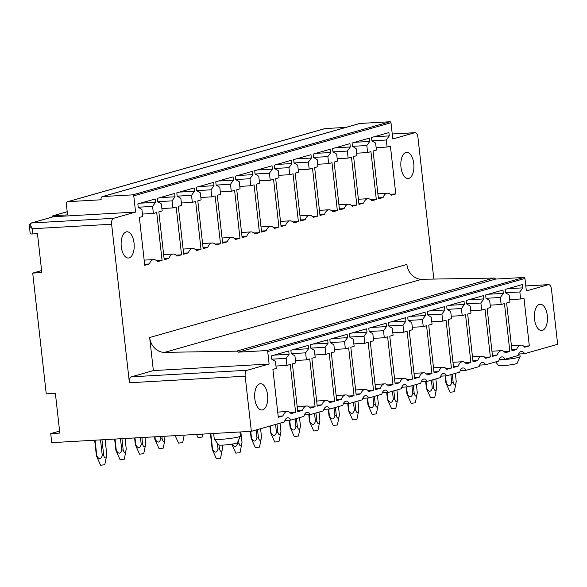 <?xml version="1.0" encoding="UTF-8"?>
<svg xmlns="http://www.w3.org/2000/svg" width="587" height="587" viewBox="0 0 587 587"><rect width="100%" height="100%" fill="white"/><g stroke="black" fill="none" stroke-linecap="round" stroke-linejoin="round"><path stroke-width="0.88" d="M495.744 361.885L498.356 365.378A9.465 0.91 -6.4 0 0 512.737 364.498A9.465 0.91 -6.4 0 0 517.14 363.272L520.089 356.647A13.141 1.262 -6.4 0 0 520.104 356.573L519.811 353.961M499.001 359.926A13.141 1.262 -6.4 0 0 513.977 358.341A13.141 1.262 -6.4 0 0 520.089 356.647M525.783 285.935L548.61 284.636A5.261 2.612 86.8 0 1 551.464 289.164L557.65 344.29L524.573 353.69L518.622 354.027M31.243 223.016L53.542 216.72A2.106 1.812 -105.9 0 0 53.197 216.779L31.243 223.016C29.82 223.728 29.189 224.689 29.35 225.892L32.322 228.739C30.487 225.819 30.231 223.896 31.559 222.965L113.599 218.313A5.261 2.612 86.8 0 0 111.625 224.241L129.404 382.768A5.261 2.612 86.8 0 1 131.378 376.839L247.142 370.272A5.261 2.612 86.8 0 0 245.168 376.201L251.353 431.328L284.424 421.936A8.409 4.175 86.8 0 1 287.74 417.753A8.409 4.175 86.8 0 1 290.858 420.101L303.897 416.396A8.409 4.175 86.8 0 1 307.221 412.221A8.409 4.175 86.8 0 1 310.332 414.569L323.378 410.863A8.409 4.175 86.8 0 1 326.695 406.688A8.409 4.175 86.8 0 1 329.813 409.036L342.852 405.331A8.409 4.175 86.8 0 1 346.169 401.148A8.409 4.175 86.8 0 1 349.287 403.504L362.326 399.798A8.409 4.175 86.8 0 1 365.642 395.616A8.409 4.175 86.8 0 1 368.761 397.964L381.807 394.259A8.409 4.175 86.8 0 1 385.123 390.084A8.409 4.175 86.8 0 1 388.242 392.432L401.281 388.726A8.409 4.175 86.8 0 1 404.597 384.551A8.409 4.175 86.8 0 1 407.716 386.899L420.754 383.194A8.409 4.175 86.8 0 1 424.071 379.011A8.409 4.175 86.8 0 1 427.189 381.367L440.235 377.661A8.409 4.175 86.8 0 1 443.552 373.479A8.409 4.175 86.8 0 1 446.67 375.827L459.709 372.121A8.409 4.175 86.8 0 1 463.026 367.946A8.409 4.175 86.8 0 1 466.144 370.294L479.183 366.589A8.409 4.175 86.8 0 1 482.499 362.414A8.409 4.175 86.8 0 1 485.618 364.762L498.657 361.056A8.409 4.175 86.8 0 1 501.98 356.874A8.409 4.175 86.8 0 1 505.099 359.229L518.138 355.524A8.409 4.175 86.8 0 1 521.454 351.342A8.409 4.175 86.8 0 1 524.573 353.69M251.353 431.328L51.729 442.649L50.717 433.602L59.603 431.071M50.717 433.602L59.83 433.081L55.376 393.349L46.256 393.862L32.711 273.102L41.604 270.57M411.714 175.961A13.141 6.523 86.8 0 0 413.358 161.124A13.141 6.523 86.8 0 0 406.63 152.297A13.141 6.523 86.8 0 0 403.034 154.88A13.141 6.523 86.8 0 0 401.391 169.716A13.141 6.523 86.8 0 0 408.119 178.543A13.141 6.523 86.8 0 0 411.714 175.961M433.837 279.074L417.922 137.204A5.261 2.612 86.8 0 0 415.068 132.677A5.261 2.612 86.8 0 0 414.782 132.728L392.806 138.972L390.986 122.749A1.049 0.91 -105.9 0 0 389.951 121.758L359.875 123.461A2.106 1.812 -105.9 0 0 359.538 123.519L102.307 196.616A2.106 1.812 -105.9 0 0 101.059 198.744L101.177 199.778L67.909 201.664A2.106 1.812 -105.9 0 0 66.316 203.85L67.556 214.879L53.424 215.678A2.106 1.812 -105.9 0 0 51.861 217.153M359.875 123.461L102.652 196.557L132.728 194.855A1.049 0.91 -105.9 0 1 133.755 195.838L135.575 212.068L113.599 218.313M131.378 376.839L153.361 370.588L269.117 364.028L267.723 351.547A1.049 0.91 -105.9 0 0 266.689 350.556L523.92 277.46L495.663 279.067A2.664 2.297 -105.9 0 0 493.74 278.069L421.818 279.273L164.595 352.369L236.517 351.158L493.74 278.069M164.595 352.369A15.776 13.611 -105.9 0 1 149.648 337.525L153.361 370.588M387.09 147.036L390.414 146.09L395.777 193.945L391.169 195.251A12.62 6.259 86.8 0 0 387.449 193.167A12.62 6.259 86.8 0 0 383.054 197.555L378.446 198.868L373.083 151.02L376.406 150.074L375.614 143.03L371.938 140.821L371.564 137.497L388.895 132.567L389.269 135.898L386.297 139.992L387.09 147.036L376.135 147.66M367.609 152.569L370.933 151.629L376.304 199.477L371.696 200.783A12.62 6.259 86.8 0 0 367.976 198.7A12.62 6.259 86.8 0 0 363.58 203.087L358.973 204.401L353.609 156.553L356.925 155.606L356.14 148.562L352.464 146.354L352.09 143.03L369.421 138.106L369.788 141.43L366.824 145.532L367.609 152.569L356.654 153.192M348.135 158.108L351.459 157.162L356.823 205.01L352.222 206.316A12.62 6.259 86.8 0 0 348.495 204.232A12.62 6.259 86.8 0 0 344.107 208.627L339.499 209.933L334.128 162.085L337.452 161.139L336.659 154.102L332.983 151.894L332.616 148.562L349.94 143.639L350.314 146.97L347.343 151.064L348.135 158.108L337.18 158.725M328.661 163.641L331.985 162.694L337.349 210.542L332.741 211.856A12.62 6.259 86.8 0 0 329.021 209.772A12.62 6.259 86.8 0 0 324.626 214.16L320.018 215.466L314.654 167.618L317.978 166.679L317.185 159.635L313.509 157.426L313.135 154.095L330.466 149.171L330.841 152.503L327.869 156.597L328.661 163.641L317.706 164.257M309.188 169.173L312.504 168.227L317.875 216.082L313.267 217.388A12.62 6.259 86.8 0 0 309.547 215.304A12.62 6.259 86.8 0 0 305.152 219.692L300.544 221.005L295.18 173.158L298.497 172.211L297.712 165.167L294.036 162.959L293.661 159.635L310.993 154.704L311.367 158.035L308.395 162.129L309.188 169.173L298.233 169.797M289.707 174.706L293.03 173.767L298.394 221.615L293.793 222.921A12.62 6.259 86.8 0 0 290.066 220.837A12.62 6.259 86.8 0 0 285.678 225.225L281.07 226.538L275.699 178.69L279.023 177.744L278.238 170.7L274.555 168.491L274.188 165.167L291.512 160.244L291.886 163.568L288.921 167.669L289.707 174.706L278.752 175.33M270.233 180.246L273.557 179.299L278.92 227.147L274.312 228.453A12.62 6.259 86.8 0 0 270.592 226.369A12.62 6.259 86.8 0 0 266.197 230.764L261.589 232.07L256.226 184.223L259.549 183.276L258.757 176.239L255.081 174.031L254.707 170.7L272.038 165.776L272.412 169.107L269.44 173.202L270.233 180.246L259.278 180.862M250.759 185.778L254.076 184.832L259.447 232.679L254.839 233.993A12.62 6.259 86.8 0 0 251.119 231.909A12.62 6.259 86.8 0 0 246.723 236.297L242.115 237.603L236.752 189.755L240.076 188.816L239.283 181.772L235.607 179.563L235.233 176.232L252.564 171.309L252.938 174.64L249.967 178.734L250.759 185.778L239.804 186.402M231.278 191.311L234.602 190.364L239.973 238.219L235.365 239.525A12.62 6.259 86.8 0 0 231.638 237.442A12.62 6.259 86.8 0 0 227.25 241.829L222.642 243.143L217.271 195.295L220.595 194.348L219.809 187.304L216.133 185.096L215.759 181.772L233.083 176.841L233.457 180.172L230.493 184.274L231.278 191.311L220.323 191.934M211.804 196.843L215.128 195.904L220.492 243.752L215.884 245.058A12.62 6.259 86.8 0 0 212.164 242.974A12.62 6.259 86.8 0 0 207.769 247.362L203.168 248.675L197.797 200.827L201.121 199.881L200.328 192.844L196.652 190.628L196.278 187.304L213.609 182.381L213.984 185.705L211.012 189.806L211.804 196.843L200.849 197.467M192.331 202.383L195.647 201.436L201.018 249.284L196.41 250.59A12.62 6.259 86.8 0 0 192.69 248.506A12.62 6.259 86.8 0 0 188.295 252.902L183.687 254.208L178.323 206.36L181.647 205.413L180.855 198.377L177.179 196.168L176.804 192.837L194.136 187.913L194.51 191.245L191.538 195.339L192.331 202.383L181.376 202.999M172.849 207.915L176.173 206.969L181.544 254.817L176.936 256.13A12.62 6.259 86.8 0 0 173.216 254.046A12.62 6.259 86.8 0 0 168.821 258.434L164.213 259.74L158.842 211.892L162.166 210.953L161.381 203.909L157.705 201.701L157.331 198.369L174.655 193.446L175.029 196.777L172.064 200.871L172.849 207.915L161.895 208.539M153.376 213.448L156.7 212.501L162.063 260.357L157.455 261.663A12.62 6.259 86.8 0 0 153.735 259.579A12.62 6.259 86.8 0 0 149.347 263.967L144.74 265.28L139.368 217.432L142.692 216.486L141.9 209.442L138.224 207.233L137.85 203.909L155.181 198.986L155.555 202.31L152.583 206.411L153.376 213.448L142.421 214.072M123.314 234.367A13.141 6.523 86.8 0 0 121.67 249.204A13.141 6.523 86.8 0 0 128.399 258.031A13.141 6.523 86.8 0 0 132.002 255.448A13.141 6.523 86.8 0 0 133.645 240.611A13.141 6.523 86.8 0 0 126.909 231.784A13.141 6.523 86.8 0 0 123.314 234.367M545.264 327.92A13.141 6.523 86.8 0 0 546.908 313.084A13.141 6.523 86.8 0 0 540.172 304.257A13.141 6.523 86.8 0 0 536.577 306.84A13.141 6.523 86.8 0 0 534.933 321.683A13.141 6.523 86.8 0 0 541.662 330.503A13.141 6.523 86.8 0 0 545.264 327.92M548.61 284.636A5.261 2.612 86.8 0 0 548.324 284.688L526.348 290.932L524.947 278.451A1.049 0.91 -105.9 0 0 523.92 277.46M247.142 370.272L269.117 364.028M305.607 352.831L306.392 359.875L309.716 358.928L315.087 406.776L310.479 408.09A12.62 6.259 86.8 0 0 306.759 406.006A12.62 6.259 86.8 0 0 302.364 410.394L297.756 411.707L292.392 363.852L295.709 362.913L294.923 355.869L291.247 353.66L290.873 350.336L308.204 345.405L308.571 348.737L305.607 352.831L291.247 353.645M489.683 300.529L486.007 298.321L485.632 294.99L502.964 290.066L503.33 293.397L500.366 297.492L501.151 304.528L504.475 303.589L509.846 351.437L505.238 352.743A12.62 6.259 86.8 0 0 501.518 350.659A12.62 6.259 86.8 0 0 497.123 355.054L492.515 356.36L487.151 308.513L490.468 307.566L489.683 300.529M470.209 306.062L466.526 303.853L466.159 300.522L483.483 295.599L483.857 298.93L480.892 303.024L481.678 310.068L485.001 309.122L490.365 356.969L485.765 358.283A12.62 6.259 86.8 0 0 482.037 356.199A12.62 6.259 86.8 0 0 477.649 360.587L473.041 361.893L467.67 314.045L470.994 313.098L470.209 306.062M450.728 311.594L447.052 309.386L446.678 306.062L464.009 301.131L464.383 304.462L461.411 308.557L462.204 315.601L465.528 314.654L470.891 362.502L466.283 363.815A12.62 6.259 86.8 0 0 462.563 361.731A12.62 6.259 86.8 0 0 458.168 366.119L453.56 367.433L448.197 319.577L451.52 318.638L450.728 311.594M431.254 317.127L427.578 314.918L427.204 311.594L444.535 306.671L444.909 309.995L441.938 314.096L442.73 321.133L446.047 320.194L451.418 368.042L446.81 369.348A12.62 6.259 86.8 0 0 443.09 367.264A12.62 6.259 86.8 0 0 438.694 371.652L434.087 372.965L428.723 325.117L432.047 324.171L431.254 317.127M411.781 322.667L408.104 320.458L407.73 317.127L425.054 312.203L425.428 315.535L422.464 319.629L423.249 326.673L426.573 325.726L431.944 373.574L427.336 374.88A12.62 6.259 86.8 0 0 423.609 372.796A12.62 6.259 86.8 0 0 419.221 377.192L414.613 378.498L409.242 330.65L412.566 329.703L411.781 322.667M392.299 328.199L388.623 325.99L388.249 322.659L405.58 317.736L405.955 321.067L402.983 325.161L403.775 332.205L407.099 331.259L412.463 379.107L407.855 380.42A12.62 6.259 86.8 0 0 404.135 378.336A12.62 6.259 86.8 0 0 399.74 382.724L395.139 384.03L389.768 336.182L393.092 335.243L392.299 328.199M372.826 333.732L369.15 331.523L368.775 328.199L386.107 323.268L386.481 326.599L383.509 330.694L384.302 337.738L387.618 336.791L392.989 384.639L388.381 385.952A12.62 6.259 86.8 0 0 384.661 383.869A12.62 6.259 86.8 0 0 380.266 388.256L375.658 389.57L370.294 341.715L373.618 340.776L372.826 333.732M353.352 339.264L349.676 337.055L349.302 333.732L366.626 328.808L367 332.132L364.035 336.234L364.82 343.27L368.144 342.331L373.515 390.179L368.907 391.485A12.62 6.259 86.8 0 0 365.187 389.401A12.62 6.259 86.8 0 0 360.792 393.789L356.184 395.102L350.813 347.255L354.137 346.308L353.352 339.264M333.871 344.804L330.195 342.595L329.821 339.264L347.152 334.341L347.526 337.672L344.554 341.766L345.347 348.81L348.671 347.864L354.034 395.711L349.426 397.017A12.62 6.259 86.8 0 0 345.706 394.934A12.62 6.259 86.8 0 0 341.318 399.329L336.711 400.635L331.339 352.787L334.663 351.84L333.871 344.804M314.397 350.336L310.721 348.128L310.347 344.796L327.678 339.873L328.052 343.204L325.081 347.299L325.873 354.343L329.197 353.396L334.561 401.244L329.953 402.557A12.62 6.259 86.8 0 0 326.233 400.473A12.62 6.259 86.8 0 0 321.837 404.861L317.229 406.167L311.866 358.319L315.19 357.38L314.397 350.336M291.005 413.622A12.62 6.259 86.8 0 0 287.278 411.538A12.62 6.259 86.8 0 0 282.89 415.926L278.282 417.24L272.911 369.392L276.235 368.445L275.442 361.401L271.766 359.193L271.399 355.869L288.723 350.945L289.098 354.269L286.126 358.371L286.918 365.408L290.242 364.468L295.606 412.316L291.005 413.622M520.632 298.996L523.956 298.057L529.32 345.904L524.712 347.211A12.62 6.259 86.8 0 0 520.992 345.127A12.62 6.259 86.8 0 0 516.597 349.514L511.989 350.828L506.625 302.98L509.949 302.034L509.156 294.99L505.48 292.781L505.106 289.457L522.437 284.534L522.812 287.857L519.84 291.959L520.632 298.996L509.677 299.619M256.857 386.327A13.141 6.523 86.8 0 0 255.213 401.163A13.141 6.523 86.8 0 0 261.941 409.99A13.141 6.523 86.8 0 0 265.544 407.407A13.141 6.523 86.8 0 0 267.188 392.571A13.141 6.523 86.8 0 0 260.452 383.744A13.141 6.523 86.8 0 0 256.857 386.327M345.897 127.394L325.132 128.575A2.106 1.812 -105.9 0 0 324.794 128.634L67.564 201.723M386.297 139.992L371.938 140.807M389.269 135.898L374.168 136.756M383.054 197.555L378.329 197.826M395.777 193.945L390.23 194.253M366.824 145.532L352.464 146.346M369.788 141.43L354.687 142.289M363.58 203.087L358.855 203.359M376.304 199.477L370.749 199.793M347.343 151.064L332.983 151.879M350.314 146.97L335.214 147.821M344.107 208.627L339.381 208.891M356.823 205.01L351.275 205.325M327.869 156.597L313.509 157.411M330.841 152.503L315.74 153.361M324.626 214.16L319.9 214.424M337.349 210.542L331.802 210.858M308.395 162.129L294.036 162.944M311.367 158.035L296.266 158.894M305.152 219.692L300.427 219.964M317.875 216.082L312.321 216.39M288.921 167.669L274.555 168.484M291.886 163.568L276.785 164.426M285.678 225.225L280.953 225.496M298.394 221.615L292.847 221.93M269.44 173.202L255.081 174.016M272.412 169.107L257.311 169.959M266.197 230.764L261.479 231.029M278.92 227.147L273.373 227.463M249.967 178.734L235.607 179.549M252.938 174.64L237.838 175.498M246.723 236.297L241.998 236.561M259.447 232.679L253.892 232.995M230.493 184.274L216.126 185.081M233.457 180.172L218.357 181.031M227.25 241.829L222.524 242.101M239.973 238.219L234.418 238.527M211.012 189.806L196.652 190.621M213.984 185.705L198.883 186.563M207.769 247.362L203.051 247.633M220.492 243.752L214.945 244.067M191.538 195.339L177.179 196.153M194.51 191.245L179.409 192.096M188.295 252.902L183.57 253.166M201.018 249.284L195.464 249.6M172.064 200.871L157.698 201.686M175.029 196.777L159.928 197.636M168.821 258.434L164.096 258.698M181.544 254.817L175.99 255.132M152.583 206.411L138.224 207.218M155.555 202.31L140.454 203.168M149.347 263.967L144.622 264.238M162.063 260.357L156.516 260.665M53.542 216.72L135.575 212.068M149.648 337.525L406.879 264.429A15.776 13.611 -105.9 0 0 421.818 279.273M495.663 279.067L238.432 352.156A2.664 2.297 -105.9 0 0 236.517 351.158M238.432 352.156L266.689 350.556M32.711 273.102L41.824 272.581L37.465 233.677L32.909 233.934A5.261 0.506 173.6 0 1 30.238 233.795L29.35 225.892M308.571 348.737L293.471 349.595M302.364 410.394L297.638 410.665M315.087 406.776L309.532 407.092M306.392 359.875L295.437 360.499M519.84 291.959L505.48 292.774M522.812 287.857L507.711 288.716M516.597 349.514L511.871 349.786M529.32 345.904L523.773 346.22M500.366 297.492L486.007 298.306M503.33 293.397L488.237 294.248M497.123 355.054L492.398 355.318M509.846 351.437L504.292 351.752M501.151 304.528L490.204 305.152M480.892 303.024L466.526 303.839M483.857 298.93L468.756 299.781M477.649 360.587L472.924 360.851M490.365 356.969L484.818 357.285M481.678 310.068L470.723 310.684M461.411 308.557L447.052 309.371M464.383 304.462L449.282 305.321M458.168 366.119L453.45 366.391M470.891 362.502L465.344 362.817M462.204 315.601L451.249 316.224M441.938 314.096L427.578 314.911M444.909 309.995L429.809 310.853M438.694 371.652L433.969 371.923M451.418 368.042L445.863 368.357M442.73 321.133L431.775 321.757M422.464 319.629L408.097 320.443M425.428 315.535L410.328 316.386M419.221 377.192L414.495 377.456M431.944 373.574L426.389 373.89M423.249 326.673L412.294 327.289M402.983 325.161L388.623 325.976M405.955 321.067L390.854 321.918M399.74 382.724L395.022 382.988M412.463 379.107L406.916 379.422M403.775 332.205L392.82 332.822M383.509 330.694L369.15 331.508M386.481 326.599L371.38 327.458M380.266 388.256L375.541 388.528M392.989 384.639L387.435 384.955M384.302 337.738L373.347 338.361M364.035 336.234L349.669 337.048M367 332.132L351.899 332.99M360.792 393.789L356.067 394.06M373.515 390.179L367.961 390.494M364.82 343.27L353.866 343.894M344.554 341.766L330.195 342.581M347.526 337.672L332.425 338.523M341.318 399.329L336.593 399.593M354.034 395.711L348.487 396.027M345.347 348.81L334.392 349.426M325.081 347.299L310.721 348.113M328.052 343.204L312.952 344.055M321.837 404.861L317.112 405.125M334.561 401.244L329.006 401.559M325.873 354.343L314.918 354.959M282.89 415.926L278.165 416.198M295.606 412.316L290.059 412.632M286.918 365.408L275.963 366.031M286.126 358.371L271.766 359.185M289.098 354.269L273.997 355.128M505.099 359.229L499.148 359.567M485.618 364.762L479.667 365.099M466.144 370.294L460.193 370.632M446.67 375.827L440.72 376.164M427.189 381.367L421.239 381.704M407.716 386.899L401.765 387.237M388.242 392.432L382.291 392.769M368.761 397.964L362.81 398.302M349.287 403.504L343.336 403.841M329.813 409.036L323.863 409.374M310.332 414.569L304.382 414.906M290.858 420.101L284.908 420.439M239.929 431.981L240.384 436.053A13.141 1.262 173.6 0 1 240.377 436.126A13.141 1.262 173.6 0 1 234.257 437.821A13.141 1.262 173.6 0 1 214.292 439.054A13.141 1.262 173.6 0 1 214.262 438.988L213.646 433.47M240.377 436.126L237.419 442.759A9.465 0.91 173.6 0 1 233.017 443.977A9.465 0.91 173.6 0 1 218.643 444.865L214.292 439.054M210.814 433.632L212.575 449.363C214.835 453.142 216.654 453.039 218.048 449.055L217.388 443.192M210.425 433.654L212.178 449.275A5.261 0.506 173.6 0 0 212.575 449.363M220.514 458.176L216.368 458.682L212.178 449.275M222.216 445.122L222.539 447.991L221.908 450.97C220.961 451.917 220.147 451.212 219.472 448.857L219.039 445.034M219.472 448.857A5.261 0.506 173.6 0 1 218.048 449.055M96.826 455.938C99.078 459.702 100.898 459.599 102.285 455.622L100.524 439.883M94.668 440.213L96.422 455.835A5.254 0.506 173.6 0 0 96.818 455.93L95.057 440.191M105.102 439.626L106.775 454.551L106.144 457.537C105.198 458.476 104.391 457.772 103.708 455.424L101.955 439.802M104.75 464.735L100.604 465.242L96.422 455.85M103.708 455.424A5.261 0.506 173.6 0 1 102.285 455.622M232.056 443.831C234.308 447.61 236.128 447.499 237.522 443.523L237.434 442.73M239.988 452.636L235.842 453.142L231.836 444.176M240.831 431.929L242.013 442.451L241.382 445.438C240.435 446.384 239.628 445.68 238.946 443.324L238.586 440.14M238.946 443.324A5.261 0.506 173.6 0 1 237.522 443.523M115.023 439.061L116.299 450.398C118.552 454.169 120.372 454.067 121.758 450.09L120.489 438.753M125.068 438.489L126.249 449.018L125.625 452.005C124.679 452.944 123.864 452.239 123.182 449.891L121.927 438.672M124.224 459.203L120.086 459.709L115.896 450.31L114.634 439.083M123.182 449.891A5.261 0.506 173.6 0 1 121.758 450.09M116.299 450.398A5.254 0.506 173.6 0 1 115.896 450.302M250.752 431.364L251.53 438.298C253.782 442.07 255.609 441.967 256.996 437.99L256.101 429.978M250.363 431.386L251.133 438.203A5.261 0.506 173.6 0 0 251.53 438.298M259.461 447.103L255.323 447.61L251.133 438.203M260.569 428.708L261.486 436.919L260.863 439.905C259.916 440.844 259.102 440.14 258.419 437.792L257.502 429.581M258.419 437.792A5.261 0.506 173.6 0 1 256.996 437.99M134.995 437.931L135.773 444.865C138.026 448.637 139.853 448.527 141.24 444.55L140.462 437.616M145.04 437.359L145.73 443.486L145.099 446.465C144.153 447.411 143.338 446.707 142.663 444.352L141.893 437.535M143.705 453.67L139.559 454.177L135.37 444.777L134.606 437.953M142.663 444.352A5.261 0.506 173.6 0 1 141.24 444.55M135.773 444.865A5.254 0.506 173.6 0 1 135.37 444.77M270.24 425.964L271.003 432.766C273.263 436.537 275.083 436.434 276.477 432.45L275.574 424.445M269.866 426.067L270.607 432.67A5.261 0.506 173.6 0 0 271.003 432.766M278.942 441.571L274.797 442.077L270.607 432.67M280.043 423.176L280.968 431.386L280.337 434.365C279.39 435.312 278.576 434.607 277.9 432.259L276.976 424.049M277.9 432.259A5.261 0.506 173.6 0 1 276.477 432.45M154.968 436.794L155.247 439.325C157.507 443.104 159.326 442.994 160.713 439.017L160.427 436.486M165.013 436.229L164.573 440.932C163.626 441.879 162.819 441.175 162.137 438.819L161.865 436.405M163.179 448.13L159.033 448.637L154.851 439.245M162.137 438.819A5.261 0.506 173.6 0 1 160.713 439.017M154.579 436.816L154.843 439.23A5.254 0.506 173.6 0 0 155.247 439.325M289.692 420.167L290.484 427.226C292.737 431.005 294.557 430.902 295.951 426.918L295.056 418.913M289.303 420.189L290.081 427.138A5.261 0.506 173.6 0 0 290.484 427.226M298.416 436.038L294.27 436.545L290.081 427.138M299.517 417.643L300.441 425.854L299.81 428.833C298.864 429.779 298.057 429.075 297.374 426.72L296.45 418.516M297.374 426.72A5.261 0.506 173.6 0 1 295.951 426.918M175.931 435.605L179.395 435.407M182.652 442.598L178.514 443.104L175.168 435.649M184.142 435.143L182.513 435.231M309.166 414.635L309.958 421.693C312.211 425.472 314.038 425.362 315.424 421.385L314.529 413.38M308.777 414.657L309.554 421.598A5.261 0.506 173.6 0 0 309.958 421.693M317.89 430.498L313.752 431.005L309.554 421.598M318.998 412.111L319.915 420.314L319.291 423.3C318.345 424.247 317.53 423.543 316.848 421.187L315.931 412.977M316.848 421.187A5.261 0.506 173.6 0 1 315.424 421.385M202.126 437.066L197.988 437.572L196.586 434.439M328.639 409.102L329.432 416.161C331.684 419.932 333.511 419.83 334.906 415.853L334.003 407.84M328.258 409.124L329.036 416.066A5.261 0.506 173.6 0 0 329.432 416.161M337.364 424.966L333.225 425.472L329.036 416.066M338.472 406.571L339.396 414.782L338.765 417.768C337.818 418.707 337.004 418.003 336.329 415.655L335.404 407.444M336.329 415.655A5.261 0.506 173.6 0 1 334.906 415.853M348.12 403.57L348.913 410.629C351.165 414.4 352.985 414.297 354.379 410.313L353.484 402.308M347.731 403.592L348.509 410.533A5.261 0.506 173.6 0 0 348.913 410.629M356.845 419.434L352.699 419.94L348.509 410.533M357.945 401.038L358.87 409.249L358.239 412.228C357.292 413.175 356.485 412.47 355.803 410.122L354.878 401.912M355.803 410.122A5.261 0.506 173.6 0 1 354.379 410.313M367.594 398.03L368.387 405.089C370.639 408.868 372.466 408.765 373.853 404.781L372.958 396.775M367.205 398.052L367.983 405.001A5.261 0.506 173.6 0 0 368.387 405.089M376.318 413.901L372.18 414.407L367.983 405.001M377.426 395.506L378.344 403.717L377.712 406.696C376.773 407.642 375.959 406.938 375.276 404.582L374.359 396.379M375.276 404.582A5.261 0.506 173.6 0 1 373.853 404.781M387.068 392.498L387.86 399.556C390.113 403.335 391.94 403.225 393.334 399.248L392.432 391.243M386.686 392.52L387.464 399.461A5.261 0.506 173.6 0 0 387.86 399.556M395.792 408.361L391.654 408.868L387.464 399.461M396.9 389.973L397.817 398.177L397.194 401.163C396.247 402.11 395.433 401.405 394.75 399.05L393.833 390.839M394.75 399.05A5.261 0.506 173.6 0 1 393.334 399.248M406.549 386.965L407.341 394.024C409.594 397.795 411.414 397.692 412.808 393.716L411.905 385.703M406.16 386.987L406.938 393.928A5.261 0.506 173.6 0 0 407.341 394.024M415.273 402.829L411.127 403.335L406.938 393.928M416.374 384.434L417.298 392.644L416.667 395.631C415.721 396.57 414.906 395.865 414.231 393.517L413.307 385.307M414.231 393.517A5.261 0.506 173.6 0 1 412.808 393.716M426.023 381.433L426.815 388.491C429.068 392.263 430.887 392.16 432.281 388.176L431.386 380.171M425.634 381.455L426.411 388.396A5.261 0.506 173.6 0 0 426.815 388.491M434.747 397.296L430.609 397.803L426.411 388.396M435.855 378.901L436.772 387.112L436.141 390.091C435.202 391.037 434.387 390.333 433.705 387.985L432.788 379.774M433.705 387.985A5.261 0.506 173.6 0 1 432.281 388.176M445.496 375.893L446.289 382.951C448.541 386.73 450.368 386.628 451.763 382.643L450.86 374.638M445.107 375.915L445.893 382.863A5.261 0.506 173.6 0 0 446.289 382.951M454.221 391.764L450.082 392.27L445.893 382.863M455.329 373.369L456.246 381.579L455.622 384.558C454.676 385.505 453.861 384.801 453.179 382.445L452.261 374.242M453.179 382.445A5.261 0.506 173.6 0 1 451.763 382.643M133.755 195.838L390.986 122.749M267.723 351.547L524.947 278.451M53.424 215.678L67.204 211.76M325.132 128.575L67.909 201.664M132.728 194.855L389.951 121.758M111.625 224.241L32.322 228.739L32.909 233.934M129.404 382.768L245.168 376.201M392.248 134.005L414.782 132.728M525.791 285.964L548.324 284.688M377.874 193.71L387.449 193.167M358.393 199.242L367.976 198.7M338.919 204.775L348.495 204.232M319.445 210.315L329.021 209.772M299.964 215.847L309.547 215.304M280.491 221.38L290.066 220.837M261.017 226.912L270.592 226.369M241.536 232.452L251.119 231.909M222.062 237.984L231.638 237.442M202.588 243.517L212.164 242.974M183.107 249.057L192.69 248.506M163.634 254.589L173.216 254.046M144.16 260.122L153.735 259.579M67.197 211.724L53.087 215.737M297.176 406.549L306.759 406.006M511.416 345.67L520.992 345.127M491.935 351.202L501.518 350.659M472.462 356.742L482.037 356.199M452.988 362.274L462.563 361.731M433.507 367.807L443.09 367.264M414.033 373.339L423.609 372.796M394.559 378.879L404.135 378.336M375.078 384.412L384.661 383.869M355.605 389.944L365.187 389.401M336.131 395.477L345.706 394.934M316.65 401.016L326.233 400.473M277.702 412.081L287.278 411.538M392.241 133.975L415.068 132.677M220.551 458.212L222.268 449.627M104.787 464.772L106.504 456.194M240.024 452.672L241.741 444.095M124.261 459.239L125.985 450.662M259.498 447.14L261.222 438.562M143.734 453.707L145.459 445.122M278.972 441.607L280.696 433.023M163.215 448.174L164.932 439.59M298.453 436.075L300.17 427.49M182.689 442.635L184.193 435.136M317.927 430.535L319.644 421.958M202.163 437.102L202.772 434.087M337.4 425.003L339.125 416.425M356.881 419.47L358.598 410.885M376.355 413.938L378.072 405.353M395.829 408.398L397.553 399.82M415.31 402.865L417.027 394.288M434.784 397.333L436.501 388.748M454.257 391.8L455.982 383.216"/></g></svg>
